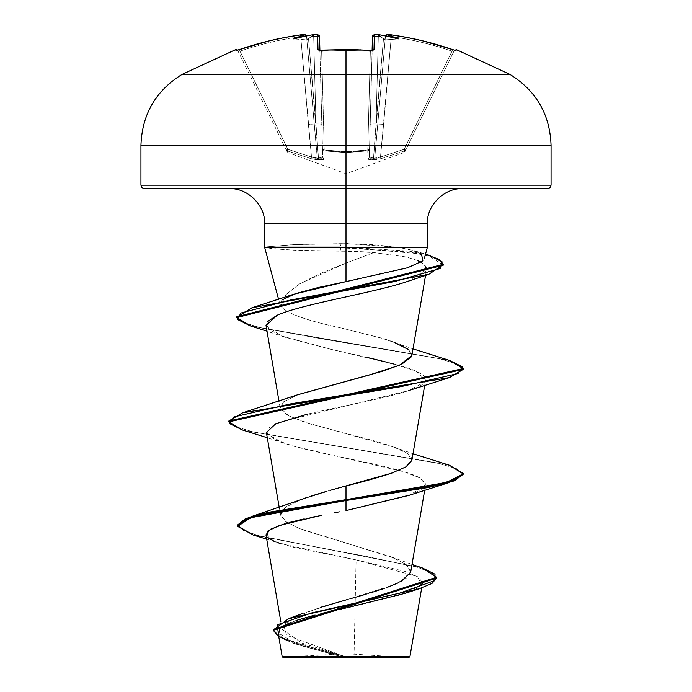 <?xml version="1.0" encoding="UTF-8"?>
<svg xmlns="http://www.w3.org/2000/svg" width="692" height="692" viewBox="0 0 692 692"><rect width="100%" height="100%" fill="white"/><g stroke="black" fill="none" stroke-linecap="round" stroke-linejoin="round"><path stroke-width="0.52" stroke-dasharray="3.46 2.59" d="M372.106 50.308L369.519 149.264A1.756 0.77 1.5 0 1 367.91 149.982A1.756 0.77 1.5 0 1 367.763 149.982L370.341 51.346L372.088 51.173L370.341 51.346L367.763 149.982L346 151.73L367.763 149.982L370.341 51.346A324.349 291.522 180 0 0 346 50.525A324.349 291.522 180 0 0 321.659 51.346A324.349 291.522 -0 0 1 346 50.525L346 49.539L346 50.525A324.349 291.522 -0 0 1 370.341 51.346L367.763 149.982A1.756 0.77 1.5 0 0 369.519 149.264L370.168 124.344A5.856 0.51 -178.5 0 1 376.024 123.989L378.325 36.33L374.19 36.226L378.325 36.33A326.079 324.842 180 0 1 380.496 36.555L379.225 35.275L380.263 34.929A327.835 326.589 -0 0 0 378.498 34.756L374.372 34.92L373.991 49.564L370.471 50.473A326.096 293.097 0 0 0 346 49.642A326.096 293.097 0 0 0 321.529 50.473L318.009 49.564L317.628 34.92A1.756 1.739 178.5 0 1 319.531 36.607L313.675 36.33L317.81 36.226L313.675 36.33L315.976 123.989A5.856 0.51 -1.5 0 1 321.832 124.344L322.688 157.067L321.624 158.243L318.476 158.087L315.976 123.989A5.856 0.51 178.5 0 1 321.832 124.344L319.531 36.607L321.832 124.344A5.856 0.51 -1.5 0 0 315.976 123.989L313.675 36.33A326.079 324.842 180 0 0 311.504 36.555L312.775 35.275L311.737 34.929A240.513 126.472 146.2 0 0 293.797 38.916L307.378 39.92L308.511 38.7L307.378 39.92L306.573 36.555L307.378 39.92L293.797 38.916A240.513 113.877 -143.3 0 1 304.601 34.929L306.002 35.275L306.573 36.555L306.002 35.275L304.584 34.756A1.756 1.747 175 0 1 306.556 36.33A1.756 1.747 175 0 0 306.487 35.975A1.756 1.747 -5 0 1 306.556 36.33L306.002 35.275L306.573 36.555L300.709 36.607L308.39 124.344L314.22 123.989L317.273 158.087L315.068 158.243L311.521 157.067L308.39 124.344L314.22 123.989L306.556 36.33L300.709 36.607L306.556 36.33L317.273 158.087L318.476 158.087L308.511 38.7L307.378 39.92L306.764 38.7L314.22 123.989L306.764 38.7L307.378 39.92L308.511 38.7L315.976 123.989L313.675 36.33A326.079 324.842 0 0 0 311.504 36.555L308.511 38.7L315.976 123.989L308.511 38.7L311.504 36.555A326.079 324.842 -0 0 1 313.675 36.33L315.976 123.989L318.476 158.087L317.273 158.087L306.556 36.33L314.22 123.989L306.556 36.33L314.22 123.989L308.39 124.344L300.709 36.607A325.742 325.629 180 0 0 239.986 51.173L238.143 51.346L286.254 149.982L287.829 149.264L239.986 51.173L238.143 51.346L239.986 51.173L287.829 149.264L311.521 157.067L300.709 36.607A325.742 325.629 0 0 0 239.986 51.173L287.829 149.264L239.986 51.173A325.742 325.629 -0 0 1 300.709 36.607L311.521 157.067L287.829 149.264L286.254 149.982L287.102 151.73L237.745 50.525A1.756 1.756 0 0 0 237.503 50.161A1.756 1.756 0 0 1 237.745 50.525L238.143 51.346A1.756 1.756 -26 0 0 235.972 50.473L235.574 49.642L235.972 50.473L237.036 50.3L269.586 40.776L284.957 37.472L300.466 34.92L304.601 34.929A240.513 113.877 -143.3 0 0 293.797 38.916A240.513 126.472 146.2 0 1 311.737 34.929A327.835 326.589 180 0 1 313.502 34.756L317.628 34.92L318.009 49.564L319.047 50.3L321.529 50.473A326.096 293.097 180 0 1 346 49.642L346 74.459L510.047 74.459L181.953 74.459L346 74.459L346 49.642A326.096 293.097 180 0 1 370.471 50.473L372.953 50.3L373.991 49.564L374.372 34.92L378.498 34.756A327.835 326.589 180 0 1 380.263 34.929A240.513 126.472 -146.2 0 1 398.203 38.916A240.513 113.877 143.3 0 0 387.399 34.929L391.534 34.92L407.043 37.472L422.414 40.776L454.973 50.3L456.028 50.473L456.426 49.642L456.028 50.473A1.756 1.756 26 0 0 453.857 51.346L405.746 149.982L404.733 150.865L405.746 149.982L404.171 149.264L404.733 150.865L405.746 149.982L453.857 51.346L452.014 51.173L404.171 149.264L380.479 157.067L391.291 36.607A325.742 325.629 -0 0 1 452.014 51.173A325.742 325.629 0 0 0 391.291 36.607L380.479 157.067L404.171 149.264L452.014 51.173L404.171 149.264L405.746 149.982L404.898 151.73L453.857 51.346L405.746 149.982L404.171 149.264L452.014 51.173L453.857 51.346L452.014 51.173A325.742 325.629 180 0 0 391.291 36.607L383.61 124.344L377.78 123.989L385.444 36.33L377.78 123.989L385.444 36.33L377.78 123.989L385.236 38.7L384.622 39.92L383.489 38.7L376.024 123.989L378.325 36.33A326.079 324.842 -0 0 1 380.496 36.555L383.489 38.7L380.496 36.555A326.079 324.842 -0 0 0 378.325 36.33L376.024 123.989L383.489 38.7L373.524 158.087L374.727 158.087L377.78 123.989L374.727 158.087L373.524 158.087L383.489 38.7L384.622 39.92L385.236 38.7L377.78 123.989L385.444 36.33L391.291 36.607L385.444 36.33L377.78 123.989L383.61 124.344L380.479 157.067L376.932 158.243L374.727 158.087L377.78 123.989L383.61 124.344L391.291 36.607L385.444 36.33A1.756 1.747 5 0 1 385.513 35.975A1.756 1.747 -175 0 0 385.444 36.33L385.998 35.275L385.427 36.555L391.291 36.607L391.534 34.92L391.291 36.607A325.742 325.629 180 0 1 452.014 51.173L452.577 49.556L452.014 51.173L453.857 51.346A1.756 1.756 26 0 1 455.319 50.369A1.756 1.756 -154 0 0 453.857 51.346L454.255 50.525L453.857 51.346A1.756 1.756 -154 0 1 456.028 50.473L452.585 49.564L452.014 51.173L452.585 49.556A327.489 327.377 0 0 0 391.534 34.92L391.291 36.607L391.534 34.911L387.416 34.756A1.756 1.747 5 0 0 385.444 36.33A1.756 1.747 -175 0 1 387.416 34.756L385.998 35.283L385.427 36.555L385.998 35.275L387.399 34.929A240.513 113.877 143.3 0 1 398.203 38.916L384.622 39.92L385.427 36.555L384.622 39.92L398.203 38.916A240.513 126.472 -146.2 0 0 380.263 34.929L379.225 35.283L380.496 36.555A326.079 324.842 180 0 0 378.325 36.33L376.024 123.989A5.856 0.51 1.5 0 0 370.168 124.344L369.312 157.067L369.519 149.264L367.971 150.865L367.91 149.982L369.519 149.264L372.547 36.494M372.296 50.429A1.756 1.661 -178.5 0 0 372.088 51.173L370.341 51.346A324.349 291.522 0 0 0 321.659 51.346L324.237 149.982L321.659 51.346L319.912 51.173L322.481 149.264A1.756 0.77 -1.5 0 0 324.237 149.982L346 151.73L324.237 149.982L321.659 51.346L324.237 149.982A1.756 0.77 -1.5 0 1 324.09 149.982A1.756 0.77 -1.5 0 1 322.481 149.264L319.912 51.173L321.659 51.346L319.912 51.173A1.756 1.661 178.5 0 0 319.704 50.429M346 152.612L324.029 150.865L323.752 159.342L317.455 159.835L311.011 158.667L287.267 150.865L288.08 152.612L287.267 150.865L311.011 158.667L317.464 159.835L323.761 159.333L324.029 150.865L346 152.612L346 173.692L346 152.612L367.971 150.865L367.876 158.667L369.372 159.757L371.18 159.835L378.567 159.333L404.733 150.865L403.92 152.612L404.733 150.865L380.989 158.667L374.536 159.835L368.239 159.333L367.971 150.865L346 152.612L346 173.692L346 152.612L367.971 150.865L367.763 149.982C353.257 152.205 338.743 152.205 324.237 149.982L322.481 149.264A1.756 1.661 -1.5 0 0 324.029 150.865L324.237 149.982L324.029 150.865L346 152.612L324.029 150.865A1.756 1.661 178.5 0 1 322.481 149.264L321.832 124.344A5.856 0.51 178.5 0 0 315.976 123.989L318.476 158.087L321.616 158.243L322.688 157.067A1.756 1.678 -1.5 0 0 324.124 158.667L324.029 150.865L324.124 158.667A1.756 1.678 178.5 0 1 322.688 157.067L318.476 158.087A1.756 0.441 100.7 0 0 318.528 159.549C322.117 160.112 323.986 159.817 324.124 158.667C323.994 159.817 322.126 160.112 318.528 159.549L318.476 158.087L317.273 158.087L314.22 123.989L308.39 124.344L311.521 157.067L315.068 158.243L317.273 158.087L318.528 159.549A1.756 1.669 -125.5 0 1 317.273 158.087L311.521 157.067L311.011 158.667L318.528 159.549L311.011 158.667L311.521 157.067L287.829 149.264L287.267 150.865L311.011 158.667L287.267 150.865L287.829 149.264L286.254 149.982L287.267 150.865C288.339 153.166 288.339 153.166 287.267 150.865C288.339 153.166 288.339 153.166 287.267 150.865A1.756 1.73 154 0 1 286.254 149.982C287.336 152.205 287.336 152.205 286.254 149.982A1.756 1.73 154 0 0 287.267 150.865L286.254 149.982L287.829 149.264L287.267 150.865L287.829 149.264L311.521 157.067L311.011 158.667L311.521 157.067L317.273 158.087A1.756 1.669 -125.5 0 0 318.528 159.549L317.273 158.087L318.476 158.087L318.528 159.549A1.756 0.441 100.7 0 1 318.476 158.087L322.688 157.067A1.756 1.678 178.5 0 0 324.124 158.667A1.756 1.678 -1.5 0 1 322.688 157.067L322.481 149.264A1.756 1.661 178.5 0 0 324.029 150.865A1.756 1.661 -1.5 0 1 322.481 149.264L324.09 149.982L324.029 150.865L324.237 149.982C338.743 152.205 353.257 152.205 367.763 149.982L367.971 150.865A1.756 1.661 1.5 0 0 369.519 149.264L367.763 149.982L367.876 158.667A1.756 1.678 1.5 0 0 369.312 157.067L370.168 124.344A5.856 0.51 1.5 0 1 376.024 123.989L373.524 158.087L370.384 158.243L369.312 157.067L370.376 158.243L373.524 158.087L376.024 123.989A5.856 0.51 -178.5 0 0 370.168 124.344L369.519 149.264A1.756 1.661 -178.5 0 1 367.971 150.865A1.756 1.661 -178.5 0 0 369.519 149.264L369.312 157.067A1.756 1.678 -178.5 0 1 367.876 158.667C368.006 159.817 369.874 160.112 373.472 159.549A1.756 0.441 -100.7 0 0 373.524 158.087L369.312 157.067L373.524 158.087A1.756 0.441 79.3 0 1 373.472 159.549A1.756 1.669 -54.5 0 0 374.727 158.087L376.932 158.243L380.479 157.067L383.61 124.344L377.78 123.989L374.727 158.087L373.524 158.087L374.727 158.087A1.756 1.669 125.5 0 1 373.472 159.549L380.989 158.667L380.479 157.067L374.727 158.087L380.479 157.067L380.989 158.667L404.733 150.865L404.171 149.264L380.479 157.067L404.171 149.264L405.746 149.982A1.756 1.747 161.2 0 1 404.733 150.865A1.756 1.73 26 0 0 405.746 149.982C404.664 152.205 404.664 152.205 405.746 149.982A1.756 1.73 -154 0 1 404.733 150.865C403.661 153.166 403.661 153.166 404.733 150.865C403.661 153.166 403.661 153.166 404.733 150.865A1.756 1.73 -154 0 0 405.746 149.982A1.756 1.747 -18.8 0 1 404.733 150.865L404.171 149.264L404.733 150.865L380.989 158.667L380.479 157.067L380.989 158.667L373.472 159.549A1.756 1.669 125.5 0 0 374.727 158.087A1.756 1.669 -54.5 0 1 373.472 159.549A1.756 0.441 79.3 0 0 373.524 158.087A1.756 0.441 -100.7 0 1 373.472 159.549C369.883 160.112 368.014 159.817 367.876 158.667A1.756 1.678 -178.5 0 0 369.312 157.067A1.756 1.678 1.5 0 1 367.876 158.667L367.971 150.865L346 152.612M551.057 145.493L346 145.493L346 74.459L346 145.493L551.057 145.493M236.275 50.473L237.036 50.3M346 657.4L346 653.698L346 657.4L404.803 657.4L282.976 657.4L346 657.4L287.197 657.4L346 657.4L346 653.698L346 657.4L404.803 657.4L287.197 657.4L409.024 657.4L346 657.4M265.962 534.829L273.816 541.101L293.97 547.363L356.095 559.897L354.027 656.397L346 656.829L409.967 656.457L346 656.526M551.057 185.179L346 185.179L551.057 185.179M547.545 188.691L229.476 188.691L462.524 188.691L346 188.691L346 223.845L346 188.691L144.455 188.691L547.545 188.691M264.629 223.845L427.371 223.845L346 223.845L346 243.67L346 223.845L264.629 223.845M443.209 265.209L430.095 256.464L409.923 252.087L340.36 247.719L266.723 247.719L277.466 249.111L295.951 250.27L346 251.231L346 263.081L373.914 252.554L346 263.081L346 251.231L373.914 252.554L406.118 256.94L417.198 260.382L421.194 262.406L424.101 264.508L426.549 269.62L407.7 281.367C374.926 292.647 302.551 303.926 277.258 315.197M411.861 355.55L408.946 349.797C404.206 346.017 395.452 342.237 382.667 338.449L339.919 327.697C306.435 320.543 286.73 313.372 280.814 306.193L285.666 294.844L299.61 283.893L346 263.081L320.699 273.323L299.61 283.893L285.597 294.844L280.814 306.193L279.957 302.992L282.232 299.835M427.371 247.278L398.22 247.278L373.81 244.717L341.087 243.645L295.683 244.492L266.749 246.845L293.503 244.587L346 243.67M273.305 629.884L279.802 636.614L296.306 643.335L346 656.829L301.79 643.058L282.111 629.262L291.643 618.319L320.457 607.368M346.804 599.722L350.541 598.667M366.241 594.151L370.332 592.923M384.276 588.425L387.736 587.179M398.298 582.82L401.213 581.349M410.667 572.241L406.931 565.113L393.886 557.986L301.876 529.475L286.713 522.348L280.545 515.22L284.992 507.573L300.129 499.935M300.7 499.719L302.11 499.192M307.585 497.237L311.374 495.982M325.759 491.588L330.534 490.221M394.059 472.281L406.55 466.486M411.861 460.422L411.913 459.99C413.868 454.878 400.928 448.399 373.092 440.553L311.435 424.274L289.161 416.134L280.148 407.986L283.867 401.585L297.785 394.734M266.022 325.413L281.064 335.836L330.292 349.149L394.743 364.269L416.35 371.344L425.597 380.09L424.706 382.053C418.651 392.753 352.903 403.462 307.326 414.171M266.403 432.535L274.906 439.74L294.143 446.314C333.224 457.005 404.093 467.714 420.667 478.432L425.597 484.971L409.906 495.048M334.193 512.824L339.4 511.838M321.538 515.289L314.479 516.716M310.656 517.512L303.892 518.974M290.709 522.123L284.931 523.714M354.027 656.397L356.095 559.897L404.906 571.384L418.539 577.128L422.561 582.88L415.745 589.126L398.627 595.371L296.47 620.352L282.275 626.606L278.098 632.851L297.733 644.754L341.243 656.647L282.163 656.587L340.291 656.345L345.369 656.794L295.64 643.119L279.239 636.285L273.279 629.443M287.984 640.974L295.96 644.131L341.243 656.647L293.114 643.136L278.79 636.891L340.291 656.345L345.611 656.855L286.575 635.265L283.521 624.469L301.954 613.683L392.814 585.224L406.334 578.114L410.728 570.995L405.304 563.885L390.859 556.766L298.892 528.316L285.078 521.206L280.476 514.095L285.813 506.976L300.311 499.866L340.533 487.428M422.068 567.838L258.799 535.703L243.1 530.349L237.607 524.994L243.117 530.357L258.825 535.712L422.103 567.855M253.142 534.985L366.976 556.558L417.665 567.353L431.765 572.742L436.548 578.14L431.765 572.742L417.648 567.345L366.933 556.55L253.099 534.968M266.705 539.172L280.424 543.566L356.095 559.897L417.57 576.54L421.618 584.87L405.616 593.191M349.59 607.083L338.267 609.583M321.408 613.475L314.471 615.188M296.098 620.482L290.804 622.402M282.846 626.234L280.026 628.379M278.556 634.157L283.564 638.69M266.818 536.603L268.185 537.943M274.101 541.222L277.994 542.736M421.584 253.999L410.01 249.492L398.22 247.278L427.31 247.278M140.943 185.179L346 185.179L140.943 185.179M140.943 145.493L346 145.493L140.943 145.493M429.351 255.357L409.154 251.101L340.36 246.845L341.087 243.645L340.36 246.845L425.493 254.275M347.739 243.688L398.22 247.278L414.248 250.668L421.454 253.912M293.616 294.282L281.774 300.233L280.814 306.193C286.713 313.364 306.409 320.534 339.919 327.697L381.266 338.025L413.003 348.863M408.946 349.797L411.489 356.726M298.088 394.622L283.253 402.061L280.372 408.834L287.933 415.494L304.264 422.042L393.921 447.067L407.718 453.701L411.896 460.197M449.471 465.275L253.67 432.067L235.211 426.531L228.827 420.995L235.202 426.531L253.644 432.059L449.419 465.266M449.463 360.402L261.169 327.956L243.558 322.55L236.898 317.144M463.182 474.305L456.798 468.769L438.347 463.242L242.581 430.043M250.504 325.958L439.186 358.56L457.014 364.001L463.173 369.433L457.023 364.001L439.204 358.568L250.547 325.967M417.198 260.382L406.118 256.94L373.914 252.554C366.846 252.113 366.829 251.672 346 251.231L341.147 251.196L340.36 246.845L266.749 246.845L340.36 246.845M236.863 316.702L242.71 322.169L259.794 327.627L320.266 338.544L449.419 360.394M408.738 495.437L421.575 489.728L425.623 483.89L419.81 477.93L404.301 471.849L294.143 446.314L283.262 443.001L266.904 433.884L268.202 428.331L279.741 422.111L408.738 390.565L424.706 382.053C428.184 376.699 420.278 371.344 400.979 365.99L393.644 363.975M389.708 362.971L385.643 361.925M368.109 357.66L330.292 349.149L284.429 337.047L268.868 329.539L266.896 322.022M407.7 281.367C424.724 275.745 430.182 270.122 424.101 264.508L420.978 262.277M340.36 247.719L341.147 251.196L293.633 250.158L270.745 248.393L266.723 247.719L340.36 247.719L409.197 251.983L429.395 256.248L443.183 264.776M242.529 430.026L436.894 462.905L455.89 468.389L463.138 473.873M266.723 247.719L266.749 247.278M454.973 50.3L455.725 50.473M312.049 34.885L313.502 34.738L313.675 36.33L313.502 34.738L313.675 36.33L317.81 36.226M372.469 36.529L372.469 36.607A1.756 1.739 -178.5 0 1 374.372 34.92A1.756 1.739 1.5 0 0 372.469 36.607L378.325 36.33L378.498 34.738L378.325 36.33L374.346 36.218M367.971 150.865L367.763 149.982A1.756 0.77 -178.5 0 0 367.91 149.982L367.971 150.865M378.489 34.756L378.325 36.33L378.498 34.738L376.932 34.626M319.583 50.239A1.756 1.661 -1.5 0 1 319.912 51.173L321.659 51.346L321.538 50.369L321.659 51.346A324.349 291.522 180 0 1 370.341 51.346L370.462 50.369L370.341 51.346L370.436 50.464L370.341 51.346L372.088 51.173A1.756 1.661 -178.5 0 1 373.991 49.564A1.756 1.661 1.5 0 0 372.088 51.173A1.756 1.661 1.5 0 1 372.417 50.239M319.912 51.173L319.419 50.179L319.912 51.173A1.756 1.661 -1.5 0 0 318.009 49.564A1.756 1.661 178.5 0 1 319.912 51.173L319.419 50.179L319.912 51.173L319.531 36.607A1.756 1.739 -1.5 0 0 317.628 34.92L313.502 34.756A327.835 326.589 0 0 0 311.737 34.929L312.775 35.283L311.504 36.555A326.079 324.842 180 0 1 313.675 36.33L313.511 34.756M379.519 34.885L380.263 34.929L379.225 35.283L380.496 36.555L384.622 39.92L379.225 35.275L380.263 34.929M304.584 34.756L300.466 34.92L300.709 36.607L300.466 34.911A327.489 327.377 0 0 0 239.415 49.564L239.986 51.173L239.423 49.556L235.972 50.473A1.756 1.756 154 0 1 238.143 51.346A1.756 1.756 154 0 0 236.673 50.369A1.756 1.756 -26 0 1 238.143 51.346L239.986 51.173L239.415 49.556L239.986 51.173A325.742 325.629 180 0 1 300.709 36.607L306.556 36.33A1.756 1.747 -5 0 0 304.584 34.756L304.264 34.643M311.737 34.929L312.775 35.283L311.737 34.929M308.511 38.7L312.775 35.275L308.511 38.7M287.102 151.73L288.08 152.612L346 173.692L403.92 152.612L404.898 151.73M404.803 657.4L346.017 653.698L294.256 656.561M279.983 304.584L278.591 299.368M282.111 629.262L280.857 621.892M424.706 490.178L425.597 484.971M280.545 515.22L279.222 507.487M424.706 385.297L425.597 380.09M280.148 407.986L278.997 401.299M425.563 275.381L426.549 269.62M422.561 582.88L421.696 587.915M390.859 556.766L412 564.447M295.96 644.131L293.114 643.136M414.248 250.668L425.519 254.18M393.921 447.067L413.003 453.736M283.262 443.001L267.294 437.742M284.429 337.047L267.008 331.208M287.197 657.4L294.204 656.57M455.44 50.395L453.857 51.346L455.44 50.386L452.585 49.556C432.699 42.722 412.354 37.835 391.534 34.911M372.581 50.179L372.088 51.173L372.581 50.179L370.462 50.369M391.335 34.885L389.907 34.712M379.951 34.885L378.498 34.738M375.497 34.609L376.759 34.617M369.813 50.326L360.35 49.824M359.918 49.807L358.24 49.746M352.124 49.59L322.558 50.3M306.487 35.975L305.509 34.842L303.554 34.609M236.69 50.386L238.143 51.346L236.56 50.395L237.503 50.161M316.59 34.609L317.04 34.635M317.092 34.635L317.593 34.704M317.957 34.782L319.514 36.391M239.302 49.59L239.415 49.556C259.301 42.722 279.646 37.835 300.466 34.911"/><path stroke-width="1.04" d="M235.574 49.642A1.756 1.756 0 0 1 237.503 50.161A1.756 1.756 0 0 0 235.574 49.642L235.972 50.473L235.574 49.642L181.953 74.459L346 74.459L346 145.493L551.057 145.493L346 145.493L346 185.179L551.057 185.179L346 185.179L346 188.691L547.545 188.691L346 188.691L346 223.845L264.629 223.845C265.624 205.706 247.615 187.696 229.476 188.691M319.704 50.429A1.756 1.661 178.5 0 0 318.009 49.564L321.529 50.473A326.096 293.097 -0 0 1 346 49.642L346 49.642A326.096 293.097 180 0 0 321.529 50.473L319.047 50.3L318.009 49.564L317.628 34.92L313.502 34.756A327.835 326.589 180 0 0 311.737 34.929A240.513 126.472 146.2 0 0 293.797 38.916A240.513 113.877 -143.3 0 1 304.601 34.929L300.466 34.92L284.957 37.472L269.586 40.776L237.036 50.3M454.255 50.525L456.426 49.642L456.028 50.473L456.426 49.642L510.047 74.459L346 74.459L346 49.642L346 74.459L510.047 74.459C536.343 90.842 550.019 114.526 551.057 145.493L551.057 185.179L550.028 187.662L547.545 188.691M236.69 50.386L239.415 49.556A327.489 327.377 -0 0 1 300.466 34.92L300.466 34.92C279.646 37.835 259.301 42.722 239.415 49.556L235.972 50.473A1.756 1.756 -26 0 1 236.673 50.369A1.756 1.756 154 0 0 235.972 50.473L236.275 50.473M346 656.526L282.198 656.587L346 656.526L346 657.4L409.024 657.4L346 657.4L346 656.526L409.681 656.466L354.027 656.397M282.232 299.835L295.527 293.624L318.138 287.552L346 281.618L346 247.278L264.707 247.278L427.371 247.278L424.326 258.644M144.455 188.691L346 188.691L346 185.179L140.943 185.179L141.972 187.662L144.455 188.691L346 188.691L346 223.845L427.371 223.845L346 223.845L346 247.278L346 223.845L264.629 223.845L264.629 247.278L278.591 299.368M320.457 607.368L346.804 599.722M350.541 598.667L366.241 594.151M370.332 592.923L384.276 588.425M387.736 587.179L398.298 582.82M401.213 581.349L410.667 572.241L424.706 490.178M300.129 499.935L300.7 499.719M302.11 499.192L307.585 497.237M311.374 495.982L325.759 491.588M330.534 490.221L346 485.914C363.88 481.589 379.285 477.264 392.217 472.947L394.059 472.281M406.55 466.486L411.861 460.422L424.706 385.297M297.785 394.734L368.819 375.142L399.258 365.341L411.861 355.55L425.563 275.381M266.896 322.022L277.258 315.197L266.022 325.413L278.997 401.299M307.326 414.171L275.745 423.746L266.403 432.535L279.222 507.487M409.906 495.048L346 510.584L408.738 495.437L449.471 482.462L346 500.524L268.323 513.196L245.478 519.536L237.607 525.868L253.142 534.985M339.4 511.838L334.193 512.824M266.818 536.603L267.882 530.998L279.559 525.401L321.538 515.289M314.479 516.716L310.656 517.512M303.892 518.974L290.709 522.123M284.931 523.714L270.39 529.276L265.962 534.829L280.857 621.892M340.533 487.428L346 485.914L346 499.65L250.954 516.725L237.607 524.994L245.478 518.663L268.323 512.322L346 499.65L346 510.584L346 500.524L428.858 487.419L454.263 480.862L463.182 474.305L463.182 473.432L454.263 479.988L428.858 486.545L346 499.65L446.435 482.462L463.138 473.873L449.471 465.275L413.003 453.736M412 564.447L422.103 567.855L435.008 574.204L434.801 580.545L399.362 593.243L288.685 618.631L273.305 629.884M273.279 630.317L278.79 636.891L277.233 624.867L311.954 612.844L419.023 588.806L431.99 583.468L436.548 578.14L273.279 630.317L273.279 629.443L436.548 577.266L422.068 567.838M419.023 588.806L405.616 593.191L349.59 607.083M338.267 609.583L321.408 613.475M314.471 615.188L296.098 620.482M290.804 622.402L282.846 626.234M280.026 628.379L278.556 634.157M283.564 638.69L287.984 640.974M266.705 539.172L253.099 534.968L237.659 526.361L250.478 517.746L346 500.524L346 485.914L391.015 473.371L405.945 466.866L411.896 460.197M268.185 537.943L274.101 541.222M277.994 542.736L280.424 543.566M427.31 247.278L346 247.278L346 281.618L293.616 294.282L251.923 307.784L394.457 281.575L440.233 268.461L442.188 261.913L429.351 255.357L425.519 254.18M140.943 185.179L346 185.179L346 145.493L140.943 145.493L346 145.493L346 74.459L181.953 74.459C155.657 90.842 141.981 114.526 140.943 145.493L140.943 185.179M346 243.67L347.739 243.688M421.454 253.912L422.864 260.841L407.597 267.761L346 281.618M393.912 342.185L408.946 349.797M411.489 356.726L401.524 364.329L382.944 371.111L298.088 394.622L242.537 412.839L401.005 386.62L458.052 373.516L462.637 366.959L449.463 360.402L413.003 348.863M449.419 360.394L463.173 368.559L228.827 420.995L242.537 412.839M236.898 317.144L251.923 307.784M242.581 430.043L228.827 421.869L463.173 369.433L449.463 377.59L291.003 403.808L233.948 416.913L229.363 423.469L242.529 430.026L267.294 437.742M250.547 325.967L236.863 317.576L443.209 265.209L443.209 264.335L236.863 316.702L236.863 317.576M425.493 254.275L438.849 259.31L443.209 264.335M449.419 465.266L463.182 473.432M393.644 363.975L389.708 362.971M385.643 361.925L368.109 357.66M277.258 315.197C302.568 303.926 374.952 292.655 407.7 281.367L428.746 274.352L289.939 300.155L240.825 313.052L237.59 319.505L250.504 325.958L267.008 331.208M420.978 262.277L417.198 260.382M443.183 264.776L428.746 274.352M463.138 473.873L449.471 482.462M282.976 657.4L346 657.4L282.976 657.4L282.163 656.587L278.098 632.851M385.522 36.079L387.416 34.756A1.756 1.747 -175 0 0 385.513 35.975A1.756 1.747 5 0 1 387.416 34.756L391.534 34.92A327.489 327.377 -0 0 1 452.585 49.564L422.414 40.776L407.043 37.472L391.534 34.92L387.399 34.929A240.513 113.877 143.3 0 1 398.203 38.916A240.513 126.472 -146.2 0 0 380.263 34.929A327.835 326.589 180 0 0 378.498 34.756L374.372 34.92L373.991 49.564L372.953 50.3L370.471 50.473A326.096 293.097 180 0 0 346 49.642A326.096 293.097 -0 0 1 370.471 50.473L373.991 49.564L374.372 34.92L378.498 34.756A327.835 326.589 -0 0 1 380.263 34.929L379.51 34.885M317.81 36.226L319.531 36.607L319.894 50.308L319.531 36.607A1.756 1.739 178.5 0 0 317.628 34.92L318.009 49.564A1.756 1.661 -1.5 0 1 319.583 50.239M379.951 34.885L378.498 34.738C375.704 33.796 373.697 34.418 372.469 36.607A1.756 1.739 1.5 0 1 374.372 34.92A1.756 1.739 -178.5 0 0 372.469 36.607L372.106 50.308L372.469 36.598L374.19 36.226M385.444 36.33C386.612 34.289 388.636 33.813 391.534 34.911L391.534 34.911C412.354 37.835 432.699 42.722 452.585 49.556L455.31 50.386M456.028 50.473A1.756 1.756 -154 0 0 455.319 50.369A1.756 1.756 26 0 1 456.028 50.473M372.469 36.607L372.106 50.308M372.417 50.239A1.756 1.661 1.5 0 1 373.991 49.564A1.756 1.661 -178.5 0 0 372.296 50.429M319.894 50.308L319.531 36.607C318.329 34.436 316.356 33.813 313.606 34.73L316.59 34.609M303.433 34.617L300.466 34.911L304.584 34.756A1.756 1.747 -5 0 1 306.487 35.975A1.756 1.747 175 0 0 304.584 34.756L304.601 34.929A240.513 113.877 -143.3 0 0 293.797 38.916A240.513 126.472 146.2 0 1 311.737 34.929L312.49 34.885L311.737 34.929A327.835 326.589 -0 0 1 313.502 34.756L312.049 34.885M313.502 34.756L317.628 34.92A1.756 1.739 -1.5 0 1 319.531 36.607L319.514 36.391M306.573 36.555L306.002 35.283L304.601 34.929L306.469 36.045M322.558 50.3L319.419 50.179L319.912 51.173L319.419 50.179L346 49.539L369.813 50.326M385.427 36.555L385.998 35.275L387.399 34.929A240.513 113.877 143.3 0 1 398.203 38.916A240.513 126.472 -146.2 0 0 380.263 34.929M421.696 587.915L409.967 656.457L409.024 657.4M462.524 188.691C444.385 187.696 426.376 205.706 427.371 223.845L427.371 247.278M301.954 613.683L288.685 618.631M300.311 499.866L250.954 516.725M436.548 577.266L436.548 578.14M237.607 524.994L237.607 525.868M228.827 421.869L228.827 420.995M463.173 369.433L463.173 368.559M408.738 390.565L449.463 377.59M372.088 51.173L372.581 50.179L370.462 50.369M389.683 34.695L386.906 34.695L385.781 35.43M372.486 36.356L373.369 35.058L375.497 34.609M360.35 49.824L359.918 49.807M358.24 49.746L352.124 49.59M300.466 34.911C302.629 33.856 304.653 34.323 306.556 36.33M237.503 50.161L239.302 49.59"/></g></svg>
